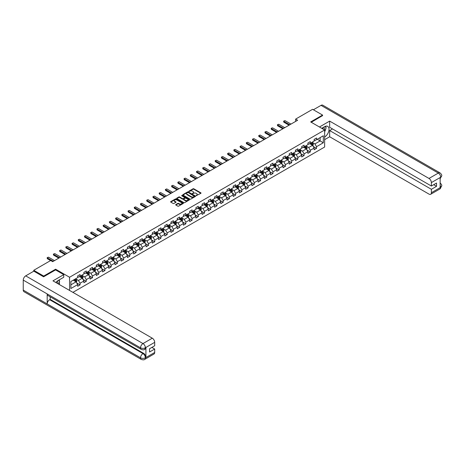 <?xml version="1.0" encoding="UTF-8"?>
<svg xmlns="http://www.w3.org/2000/svg" width="465" height="465" viewBox="0 0 465 465"><rect width="100%" height="100%" fill="white"/><g stroke="black" fill="none" stroke-linecap="round" stroke-linejoin="round"><path stroke-width="0.7" d="M196.154 195.707L200.863 193.306A0.552 0.32 0 0 0 200.863 192.853L193.812 188.784A0.552 0.32 0 0 0 193.027 188.784L188.871 191.185L188.871 191.499L189.958 191.191A1.773 1.023 0 0 1 192.464 191.191L193.051 191.528A1.773 1.023 0 0 1 193.568 192.254A1.773 1.023 0 0 1 193.051 192.975L192.51 193.603L193.597 193.295A1.773 1.023 0 0 1 196.102 193.295L196.689 193.632A1.773 1.023 0 0 1 197.212 194.353A1.773 1.023 0 0 1 196.689 195.079L196.154 195.387M175.84 204.565A0.552 0.32 0 0 0 175.84 205.013L177.816 206.158A0.552 0.32 0 0 0 178.601 206.158L183.222 203.49A0.552 0.32 0 0 0 183.222 203.036L176.171 198.968A0.552 0.32 0 0 0 175.392 198.968L170.771 201.636A0.552 0.32 0 0 0 170.771 202.089L173.16 203.467A0.552 0.32 0 0 0 173.939 203.467L175.921 202.322A0.552 0.32 0 0 0 175.921 201.874L174.735 201.188A1.482 0.854 0 0 1 174.299 200.584A1.482 0.854 0 0 1 175.212 199.793A1.482 0.854 0 0 1 176.828 199.979L181.466 202.659A1.482 0.854 0 0 1 181.902 203.263A1.482 0.854 0 0 1 180.99 204.054A1.482 0.854 0 0 1 179.374 203.868L178.601 203.42A0.552 0.32 0 0 0 177.816 203.42L175.84 204.565L175.84 205.013M55.602 269.927L55.602 269.194L43.716 276.053L33.742 270.299L33.742 271.217M55.602 269.194L69.564 277.256L324.634 129.991L324.634 147.033L72.918 292.363M322.559 115.756L322.559 115.064L310.672 121.929L324.634 129.991M322.559 115.064L312.585 109.31L295.63 119.098L295.63 121.4M33.742 270.299L50.697 260.51L52.69 261.661L297.629 120.249L295.63 119.098M189.993 199.125A0.552 0.32 0 0 0 190.778 199.125L195.399 196.457A0.552 0.32 0 0 0 195.399 196.003L188.348 191.935A0.552 0.32 0 0 0 187.569 191.935L182.948 194.603A0.552 0.32 0 0 0 182.948 195.056L189.993 199.125M181.751 195.788L189.302 199.979L184.692 202.641A0.552 0.32 0 0 1 183.907 202.641L176.857 198.572L176.857 198.119A0.552 0.32 0 0 0 176.857 198.572M176.857 198.119L178.833 196.98A0.552 0.32 0 0 1 179.618 196.98L182.478 198.631A0.552 0.32 0 0 0 183.262 198.631L184.57 197.869A0.552 0.32 0 0 0 184.57 197.416L181.594 195.701L182.146 195.381L189.307 199.52A0.552 0.32 0 0 1 189.307 199.973L189.307 199.52M69.564 290.427L69.564 277.256M76.725 282.976L80.056 284.9L80.056 283.22L83.886 281.005L83.886 282.691L86.281 281.308L86.281 279.628L90.111 277.413L90.111 279.099L92.5 277.715L92.5 276.036L96.331 273.821L96.331 275.501L98.725 274.123L98.725 272.438L102.556 270.229L102.556 271.909L104.951 270.531L104.951 268.846L108.781 266.637L108.781 268.317L111.17 266.933L111.17 265.253L115 263.045L115 264.725L117.395 263.341L117.395 261.661L121.226 259.453L121.226 261.132L123.62 259.749L123.62 258.069L127.445 255.855L127.445 257.54L129.84 256.157L129.84 254.477L133.67 252.263L133.67 253.948L136.065 252.565L136.065 250.885L139.895 248.67L139.895 250.35L142.29 248.973L142.29 247.287L146.115 245.078L146.115 246.758L148.509 245.381L148.509 243.695L152.34 241.486L152.34 243.166L154.735 241.783L154.735 240.103L158.565 237.894L158.565 239.574L160.954 238.19L160.954 236.511L164.784 234.302L164.784 235.982L167.179 234.598L167.179 232.919L171.01 230.71L171.01 232.39L173.404 231.006L173.404 229.326L177.235 227.112L177.235 228.797L179.624 227.414L179.624 225.734L183.454 223.52L183.454 225.205L185.849 223.822L185.849 222.142L189.679 219.928L189.679 221.607L192.074 220.23L192.074 218.544L195.905 216.335L195.905 218.015L198.293 216.638L198.293 214.952L202.124 212.743L202.124 214.423L204.519 213.04L204.519 211.36L208.349 209.151L208.349 210.831L210.744 209.448L210.744 207.768L214.574 205.559L214.574 207.239L216.963 205.856L216.963 204.176L220.794 201.967L220.794 203.647L223.188 202.263L223.188 200.584L227.019 198.369L227.019 200.055L229.414 198.671L229.414 196.991L233.238 194.777L233.238 196.457L235.633 195.079L235.633 193.394L239.463 191.185L239.463 192.865L241.858 191.487L241.858 189.801L245.689 187.593L245.689 189.272L248.083 187.889L248.083 186.209L251.908 184.001L251.908 185.68L254.303 184.297L254.303 182.617L258.133 180.408L258.133 182.088L260.528 180.705L260.528 179.025L264.358 176.816L264.358 178.496L266.747 177.113L266.747 175.433L270.578 173.218L270.578 174.904L272.972 173.521L272.972 171.841L276.803 169.626L276.803 171.312L279.198 169.928L279.198 168.249L283.028 166.034L283.028 167.714L285.417 166.336L285.417 164.651L289.247 162.442L289.247 164.122L291.642 162.744L291.642 161.059L295.473 158.85L295.473 160.53L297.867 159.146L297.867 157.466L301.698 155.258L301.698 156.938L304.087 155.554L304.087 153.874L307.917 151.666L307.917 153.345L310.312 151.962L310.312 150.282L314.142 148.073L314.142 149.753L316.537 148.37L316.537 146.69L323.315 142.772L323.315 135.774L320.123 137.617L320.123 140.93L323.315 142.772M80.056 284.9L77.661 286.283L77.661 284.603L70.883 288.515L70.883 281.517L77.661 277.599L77.661 275.919L80.056 274.536L80.056 276.216L83.886 274.007L83.886 272.327L86.281 270.944L86.281 272.624L90.111 270.415L90.111 268.729L92.5 267.352L92.5 269.032L96.331 266.823L96.331 265.137L98.725 263.76L98.725 265.439L102.556 263.225L102.556 261.545L104.951 260.162L104.951 261.847L108.781 259.633L108.781 257.953L111.17 256.57L111.17 258.255L115 256.041L115 254.361L117.395 252.977L117.395 254.657L121.226 252.449L121.226 250.769L123.62 249.385L123.62 251.065L127.445 248.856L127.445 247.177L129.84 245.793L129.84 247.473L133.67 245.264L133.67 243.584L136.065 242.201L136.065 243.881L139.895 241.672L139.895 239.987L142.29 238.609L142.29 240.289L146.115 238.08L146.115 236.394L148.509 235.017L148.509 236.697L152.34 234.482L152.34 232.802L154.735 231.419L154.735 233.105L158.565 230.89L158.565 229.21L160.954 227.827L160.954 229.507L164.784 227.298L164.784 225.618L167.179 224.235L167.179 225.914L171.01 223.706L171.01 222.026L173.404 220.643L173.404 222.322L177.235 220.114L177.235 218.434L179.624 217.05L179.624 218.73L183.454 216.521L183.454 214.836L185.849 213.458L185.849 215.138L189.679 212.929L189.679 211.244L192.074 209.866L192.074 211.546L195.905 209.331L195.905 207.652L198.293 206.268L198.293 207.954L202.124 205.739L202.124 204.059L204.519 202.676L204.519 204.362L208.349 202.147L208.349 200.467L210.744 199.084L210.744 200.764L214.574 198.555L214.574 196.875L216.963 195.492L216.963 197.172L220.794 194.963L220.794 193.283L223.188 191.9L223.188 193.58L227.019 191.371L227.019 189.691L229.414 188.308L229.414 189.987L233.238 187.779L233.238 186.093L235.633 184.715L235.633 186.395L239.463 184.187L239.463 182.501L241.858 181.123L241.858 182.803L245.689 180.589L245.689 178.909L248.083 177.525L248.083 179.211L251.908 176.996L251.908 175.317L254.303 173.933L254.303 175.619L258.133 173.404L258.133 171.725L260.528 170.341L260.528 172.021L264.358 169.812L264.358 168.132L266.747 166.749L266.747 168.429L270.578 166.22L270.578 164.54L272.972 163.157L272.972 164.837L276.803 162.628L276.803 160.942L279.198 159.565L279.198 161.245L283.028 159.036L283.028 157.35L285.417 155.973L285.417 157.652L289.247 155.438L289.247 153.758L291.642 152.375L291.642 154.06L295.473 151.846L295.473 150.166L297.867 148.783L297.867 150.468L301.698 148.254L301.698 146.574L304.087 145.19L304.087 146.87L307.917 144.662L307.917 142.982L310.312 141.598L310.312 143.278L314.142 141.069L314.142 139.39L316.537 138.006L316.537 139.686L323.315 135.774M79.416 276.588L82.288 278.244L78.463 280.453L75.586 278.797M77.661 276.675L78.463 277.14L80.056 276.216M78.463 280.453L80.056 283.22M82.288 278.244L83.886 281.005M85.641 272.99L88.513 274.652L84.682 276.861L81.811 275.204M83.886 273.083L84.682 273.548L86.281 272.624M84.682 276.861L86.281 279.628M88.513 274.652L90.111 277.413M91.867 269.398L94.738 271.06L90.908 273.269L88.036 271.612M90.111 269.491L90.908 269.95L92.5 269.032M90.908 273.269L92.5 276.036M94.738 271.06L96.331 273.821M98.086 265.806L100.957 267.468L97.133 269.677L94.256 268.02M96.331 265.899L97.133 266.358L98.725 265.439M97.133 269.677L98.725 272.438M100.957 267.468L102.556 270.229M104.311 262.214L107.183 263.87L103.352 266.085L100.481 264.422M102.556 262.307L103.352 262.766L104.951 261.847M103.352 266.085L104.951 268.846M107.183 263.87L108.781 266.637M110.536 258.621L113.408 260.278L109.577 262.493L106.706 260.83M108.781 258.714L109.577 259.174L111.17 258.255M109.577 262.493L111.17 265.253M113.408 260.278L115 263.045M116.756 255.029L119.627 256.686L115.797 258.9L112.925 257.238M115 255.122L115.797 255.581L117.395 254.657M115.797 258.9L117.395 261.661M119.627 256.686L121.226 259.453M122.981 251.437L125.852 253.094L122.022 255.302L119.15 253.646M121.226 251.53L122.022 251.989L123.62 251.065M122.022 255.302L123.62 258.069M125.852 253.094L127.445 255.855M129.2 247.845L132.077 249.502L128.247 251.71L125.376 250.054M127.445 247.932L128.247 248.397L129.84 247.473M128.247 251.71L129.84 254.477M132.077 249.502L133.67 252.263M135.425 244.247L138.297 245.909L134.466 248.118L131.595 246.462M133.67 244.34L134.466 244.805L136.065 243.881M134.466 248.118L136.065 250.885M138.297 245.909L139.895 248.67M141.651 240.655L144.522 242.317L140.692 244.526L137.82 242.87M139.895 240.748L140.692 241.207L142.29 240.289M140.692 244.526L142.29 247.287M144.522 242.317L146.115 245.078M147.87 237.063L150.747 238.719L146.917 240.934L144.045 239.277M146.115 237.156L146.917 237.615L148.509 236.697M146.917 240.934L148.509 243.695M150.747 238.719L152.34 241.486M154.095 233.471L156.967 235.127L153.136 237.342L150.265 235.679M152.34 233.564L153.136 234.023L154.735 233.105M153.136 237.342L154.735 240.103M156.967 235.127L158.565 237.894M160.32 229.879L163.192 231.535L159.361 233.75L156.49 232.087M158.565 229.972L159.361 230.431L160.954 229.507M159.361 233.75L160.954 236.511M163.192 231.535L164.784 234.302M166.54 226.286L169.411 227.943L165.587 230.152L162.709 228.495M164.784 226.379L165.587 226.839L167.179 225.914M165.587 230.152L167.179 232.919M169.411 227.943L171.01 230.71M172.765 222.694L175.636 224.351L171.806 226.56L168.935 224.903M171.01 222.781L171.806 223.246L173.404 222.322M171.806 226.56L173.404 229.326M175.636 224.351L177.235 227.112M178.99 219.102L181.862 220.759L178.031 222.968L175.16 221.311M177.235 219.189L178.031 219.654L179.624 218.73M178.031 222.968L179.624 225.734M181.862 220.759L183.454 223.52M185.21 215.504L188.081 217.167L184.256 219.375L181.379 217.719M183.454 215.597L184.256 216.056L185.849 215.138M184.256 219.375L185.849 222.142M188.081 217.167L189.679 219.928M191.435 211.912L194.306 213.575L190.476 215.783L187.604 214.127M189.679 212.005L190.476 212.464L192.074 211.546M190.476 215.783L192.074 218.544M194.306 213.575L195.905 216.335M197.66 208.32L200.531 209.977L196.701 212.191L193.829 210.529M195.905 208.413L196.701 208.872L198.293 207.954M196.701 212.191L198.293 214.952M200.531 209.977L202.124 212.743M203.879 204.728L206.751 206.384L202.926 208.599L200.049 206.937M202.124 204.821L202.926 205.28L204.519 204.362M202.926 208.599L204.519 211.36M206.751 206.384L208.349 209.151M210.104 201.136L212.976 202.792L209.145 205.007L206.274 203.345M208.349 201.229L209.145 201.688L210.744 200.764M209.145 205.007L210.744 207.768M212.976 202.792L214.574 205.559M216.324 197.544L219.201 199.2L215.371 201.409L212.499 199.752M214.574 197.637L215.371 198.096L216.963 197.172M215.371 201.409L216.963 204.176M219.201 199.2L220.794 201.967M222.549 193.952L225.42 195.608L221.59 197.817L218.719 196.16M220.794 194.039L221.59 194.504L223.188 193.58M221.59 197.817L223.188 200.584M225.42 195.608L227.019 198.369M228.774 190.354L231.646 192.016L227.815 194.225L224.944 192.568M227.019 190.447L227.815 190.912L229.414 189.987M227.815 194.225L229.414 196.991M231.646 192.016L233.238 194.777M234.994 186.761L237.871 188.424L234.04 190.633L231.169 188.976M233.238 186.854L234.04 187.314L235.633 186.395M234.04 190.633L235.633 193.394M237.871 188.424L239.463 191.185M241.219 183.169L244.09 184.826L240.26 187.04L237.388 185.384M239.463 183.262L240.26 183.721L241.858 182.803M240.26 187.04L241.858 189.801M244.09 184.826L245.689 187.593M247.444 179.577L250.315 181.234L246.485 183.448L243.614 181.786M245.689 179.67L246.485 180.129L248.083 179.211M246.485 183.448L248.083 186.209M250.315 181.234L251.908 184.001M253.663 175.985L256.541 177.642L252.71 179.856L249.839 178.194M251.908 176.078L252.71 176.537L254.303 175.619M252.71 179.856L254.303 182.617M256.541 177.642L258.133 180.408M259.889 172.393L262.76 174.05L258.929 176.258L256.058 174.602M258.133 172.486L258.929 172.945L260.528 172.021M258.929 176.258L260.528 179.025M262.76 174.05L264.358 176.816M266.114 168.801L268.985 170.457L265.155 172.666L262.283 171.01M264.358 168.894L265.155 169.353L266.747 168.429M265.155 172.666L266.747 175.433M268.985 170.457L270.578 173.218M272.333 165.209L275.204 166.865L271.38 169.074L268.503 167.417M270.578 165.296L271.38 165.761L272.972 164.837M271.38 169.074L272.972 171.841M275.204 166.865L276.803 169.626M278.558 161.611L281.43 163.273L277.599 165.482L274.728 163.825M276.803 161.704L277.599 162.163L279.198 161.245M277.599 165.482L279.198 168.249M281.43 163.273L283.028 166.034M284.783 158.019L287.655 159.681L283.824 161.89L280.953 160.233M283.028 158.112L283.824 158.571L285.417 157.652M283.824 161.89L285.417 164.651M287.655 159.681L289.247 162.442M291.003 154.427L293.874 156.083L290.05 158.298L287.172 156.641M289.247 154.519L290.05 154.979L291.642 154.06M290.05 158.298L291.642 161.059M293.874 156.083L295.473 158.85M297.228 150.834L300.099 152.491L296.269 154.706L293.398 153.043M295.473 150.927L296.269 151.387L297.867 150.468M296.269 154.706L297.867 157.466M300.099 152.491L301.698 155.258M303.453 147.242L306.325 148.899L302.494 151.113L299.623 149.451M301.698 147.335L302.494 147.794L304.087 146.87M302.494 151.113L304.087 153.874M306.325 148.899L307.917 151.666M309.673 143.65L312.544 145.307L308.714 147.515L305.842 145.859M307.917 143.743L308.714 144.202L310.312 143.278M308.714 147.515L310.312 150.282M312.544 145.307L314.142 148.073M317.252 139.273L320.123 140.93L314.939 143.923L312.067 142.267M314.142 140.145L314.939 140.61L316.537 139.686M314.939 143.923L316.537 146.69M43.716 276.053L43.716 276.745M70.883 284.83L76.068 281.837L73.197 280.18M76.068 281.837L77.661 284.603M313.207 146.446L316.537 148.37M306.981 150.038L310.312 151.962M300.756 153.63L304.087 155.554M294.537 157.228L297.867 159.146M288.312 160.82L291.642 162.744M282.086 164.412L285.417 166.336M275.867 168.005L279.198 169.928M269.642 171.597L272.972 173.521M263.417 175.189L266.747 177.113M257.197 178.781L260.528 180.705M250.972 182.373L254.303 184.297M244.747 185.971L248.083 187.889M238.528 189.563L241.858 191.487M232.302 193.155L235.633 195.079M226.083 196.747L229.414 198.671M219.858 200.339L223.188 202.263M213.633 203.932L216.963 205.856M207.413 207.524L210.744 209.448M201.188 211.122L204.519 213.04M194.963 214.714L198.293 216.638M188.744 218.306L192.074 220.23M182.518 221.898L185.849 223.822M176.293 225.49L179.624 227.414M170.074 229.082L173.404 231.006M163.849 232.674L167.179 234.598M157.623 236.267L160.954 238.19M151.404 239.864L154.735 241.783M145.179 243.457L148.509 245.381M138.954 247.049L142.29 248.973M132.734 250.641L136.065 252.565M126.509 254.233L129.84 256.157M120.29 257.825L123.62 259.749M114.065 261.417L117.395 263.341M107.839 265.015L111.17 266.933M101.62 268.607L104.951 270.531M95.395 272.199L98.725 274.123M89.17 275.792L92.5 277.715M82.95 279.384L86.281 281.308M196.306 195.759L196.689 195.538A1.773 1.023 0 0 0 197.212 194.818L197.212 194.353M193.568 192.254L193.568 192.713A1.773 1.023 0 0 1 193.051 193.434L192.667 193.661M200.863 192.853L200.863 193.306L193.812 189.243A0.552 0.32 0 0 0 193.027 189.243L189.023 191.557M195.399 196.003L195.399 196.457L188.348 192.4A0.552 0.32 0 0 0 187.569 192.4L182.954 195.062L182.948 194.603M194.422 196.393L188.232 192.504L187.116 192.83A1.773 1.023 0 0 0 186.599 193.55A1.773 1.023 0 0 0 187.116 194.277L191.347 196.718A1.773 1.023 0 0 0 193.853 196.718L194.422 196.393L194.422 196.852L194.422 196.532M186.599 193.55L186.599 194.015A1.773 1.023 0 0 0 187.116 194.736L187.116 194.277M194.422 196.852L193.853 197.177A1.773 1.023 0 0 1 191.347 197.177L187.116 194.736M176.863 198.578L178.833 197.439L178.833 196.98M184.733 197.642L184.733 198.107A0.552 0.32 0 0 1 184.57 198.334L183.262 199.09A0.552 0.32 0 0 1 182.478 199.09L179.618 197.439A0.552 0.32 0 0 0 178.833 197.439M185.442 200.339A1.482 0.854 0 0 0 187.058 200.525A1.482 0.854 0 0 0 187.97 199.735A1.482 0.854 0 0 0 187.54 199.13L185.901 198.189A0.552 0.32 0 0 0 185.122 198.189L183.809 198.944A0.552 0.32 0 0 0 183.809 199.398L185.442 200.339L185.442 200.799A1.482 0.854 0 0 0 187.058 200.985A1.482 0.854 0 0 0 187.97 200.194L187.97 199.735M183.646 199.171L183.646 199.63A0.552 0.32 0 0 0 183.809 199.857L183.809 199.398M185.442 200.799L183.809 199.857M181.902 203.263L181.902 203.722A1.482 0.854 0 0 1 180.99 204.513A1.482 0.854 0 0 1 179.374 204.327L178.601 203.879A0.552 0.32 0 0 0 177.816 203.879L175.846 205.019M174.299 200.584L174.299 201.043A1.482 0.854 0 0 0 174.735 201.647L174.735 201.188M175.921 201.874L175.921 202.322L174.735 201.647M183.222 203.036L183.222 203.49L176.171 199.427A0.552 0.32 0 0 0 175.392 199.427L170.777 202.089L170.771 201.636M312.864 145.853L313.334 144.656A1.494 0.86 -120 0 0 312.858 143.383L312.032 142.284M310.603 144.185L310.039 143.435M310.8 142.999L311.62 144.098A1.494 0.86 60 0 1 312.05 144.999L312.526 144.72A1.494 0.86 -120 0 0 312.102 143.825L311.277 142.72M310.905 142.941L311.817 144.156A0.761 0.442 60 0 1 311.957 144.388L312.526 144.72M289.771 124.789L283.819 121.348L283.819 122.179L283.598 121.226L284.196 120.877L285.01 120.656L290.962 124.097M289.05 125.201L283.819 122.179M285.01 120.656L283.598 121.226M324.268 129.782A3.668 2.116 120 0 0 323.727 127.172M323.099 129.107A2.511 1.447 120 0 0 322.582 127.846A2.511 1.447 120 0 0 322.576 127.84M325.128 126.41L326.11 127.805L324.634 131.607M57.794 283.633A3.668 2.116 120 0 0 57.305 281.069M56.625 282.958A2.511 1.447 120 0 0 56.364 281.924M58.631 280.226L59.63 281.651L58.666 284.138M324.634 137.012A6.347 3.662 120 0 0 328.714 131.415A6.347 3.662 120 0 0 327.726 126.381A6.347 3.662 120 0 0 324.553 126.695L321.739 128.323M324.634 139.663L329.662 136.762L329.662 130.566L431.386 189.296L431.386 192.731L440.756 187.267L440.157 187.546L440.157 177.642L440.698 177.217L431.386 182.594A3.383 1.953 -120 0 0 428.992 178.45L438.303 173.073L321.024 105.357L313.381 109.769M332.492 128.933L329.662 130.566M433.7 184.692L436.53 186.326L436.53 183.053L431.386 186.029L329.662 127.294L329.662 121.103L428.992 178.45M319.449 126.997L329.662 121.103M329.662 136.762L428.992 194.108A3.383 1.953 -120 0 0 430.683 194.277A3.383 1.953 -120 0 0 431.386 192.731M321.024 105.357A3.47 2.005 -60 0 1 322.757 105.189L440.041 172.899A3.47 2.005 -60 0 0 438.303 173.073A3.383 1.953 60 0 1 440.698 177.217M431.386 186.029L431.386 182.594M436.53 186.326L431.386 189.296M322.559 115.616L311.271 122.278M324.634 131.793A6.347 3.662 120 0 0 325.785 128.631M325.889 127.491A6.347 3.662 120 0 0 325.733 126.201M440.157 185.18L440.698 187.238M440.041 182.919C441.401 184.14 441.971 185.122 441.75 185.855L440.762 187.267M440.041 172.899C441.401 174.113 441.971 175.102 441.75 175.857L440.756 177.252M141.25 349.389A3.47 2.005 -60 0 1 140.535 347.82C142.127 348.587 143.726 348.581 145.318 347.803L144.679 349.384C144.109 349.959 142.97 349.959 141.25 349.389L47.907 295.496A3.47 2.005 -60 0 1 47.186 293.927L23.25 280.11A3.47 2.005 -60 0 1 25.703 275.861L33.823 271.171L43.594 276.815L55.562 269.909L63.74 274.629L63.74 277.274L58.079 280.546A6.347 3.662 120 0 0 55.852 282.511M63.74 274.629L52.969 280.848L152.299 338.195A3.383 1.953 60 0 1 154.694 342.339L154.694 345.774L149.55 348.744L149.55 352.011L154.694 349.041L154.694 352.476A3.383 1.953 60 0 1 153.991 354.022L144.679 359.404A3.383 1.953 -120 0 0 145.376 357.852L154.694 352.476M59.253 284.475L60.59 285.243M59.392 284.394L59.392 282.267M59.392 281.313L59.392 279.785M144.679 359.404C144.138 359.974 142.993 359.974 141.25 359.404L23.971 291.695A3.47 2.005 -60 0 1 23.25 290.108L47.186 303.924A3.47 2.005 -60 0 1 49.639 299.698L142.988 353.592L143.522 353.278A3.383 1.953 60 0 1 145.917 357.428L145.917 347.524A3.383 1.953 60 0 1 145.214 349.07L144.679 349.384M23.25 280.11L23.25 290.108M25.703 275.861L142.988 343.571A3.47 2.005 -60 0 0 140.535 347.82L47.186 293.927L47.186 303.924L140.535 357.818C142.127 358.585 143.72 358.585 145.318 357.818L145.376 357.852M154.694 349.041L151.863 347.407M50.179 296.804L50.179 299.384L143.522 353.278M50.179 299.384L49.639 299.698M306.638 149.445L307.115 148.248A1.494 0.86 -120 0 0 306.633 146.975L305.813 145.876M304.377 147.777L303.819 147.027M304.575 146.591L305.4 147.69A1.494 0.86 60 0 1 305.825 148.591L306.307 148.312A1.494 0.86 -120 0 0 305.877 147.417L305.052 146.318M304.68 146.533L305.592 147.754A0.761 0.442 60 0 1 305.732 147.98L306.307 148.312M300.413 153.037L300.89 151.846A1.494 0.86 -120 0 0 300.413 150.573L299.588 149.468M298.152 151.369L297.594 150.625M298.35 150.183L299.175 151.282A1.494 0.86 60 0 1 299.605 152.183L300.082 151.91A1.494 0.86 -120 0 0 299.652 151.009L298.832 149.91M298.454 150.125L299.373 151.346A0.761 0.442 60 0 1 299.507 151.573L300.082 151.91M283.545 128.381L277.593 124.94L277.593 125.771L277.373 124.818L277.971 124.469L278.791 124.254L284.743 127.689M282.825 128.793L277.593 125.771M278.791 124.254L277.373 124.818M277.32 131.973L271.368 128.538L271.368 129.363L271.147 128.41L271.746 128.061L272.566 127.846L278.518 131.281M276.605 132.386L271.368 129.363M272.566 127.846L271.147 128.41M294.194 156.629L294.665 155.438A1.494 0.86 -120 0 0 294.188 154.165L293.369 153.066M291.933 154.961L291.369 154.217M292.13 153.776L292.95 154.874A1.494 0.86 60 0 1 293.38 155.775L293.857 155.502A1.494 0.86 -120 0 0 293.432 154.601L292.607 153.502M292.235 153.717L293.148 154.938A0.761 0.442 60 0 1 293.287 155.171L293.857 155.502M287.969 160.222L288.445 159.03A1.494 0.86 -120 0 0 287.969 157.757L287.143 156.659M285.708 158.553L285.15 157.809M285.905 157.373L286.731 158.472A1.494 0.86 60 0 1 287.155 159.367L287.637 159.094A1.494 0.86 -120 0 0 287.207 158.193L286.382 157.094M286.01 157.31L286.922 158.53A0.761 0.442 60 0 1 287.062 158.763L287.637 159.094M281.744 163.82L282.22 162.622A1.494 0.86 -120 0 0 281.744 161.349L280.918 160.251M279.482 162.145L278.924 161.402M279.68 160.966L280.505 162.064A1.494 0.86 60 0 1 280.936 162.959L281.412 162.686A1.494 0.86 -120 0 0 280.988 161.785L280.163 160.687M279.785 160.902L280.703 162.122A0.761 0.442 60 0 1 280.837 162.355L281.412 162.686M271.101 135.565L265.149 132.13L265.149 132.955L264.928 132.002L266.34 131.438L272.292 134.873M270.38 135.978L265.149 132.955M266.34 131.438L264.928 132.002M264.876 139.157L258.924 135.722L258.924 136.553L258.703 135.594L260.121 135.03L266.073 138.465M264.155 139.57L258.924 136.553M260.121 135.03L258.703 135.594M258.65 142.749L252.698 139.314L252.698 140.145L252.483 139.186L253.896 138.622L259.848 142.058M257.935 143.168L252.698 140.145M253.896 138.622L252.483 139.186M275.524 167.412L275.995 166.214A1.494 0.86 -120 0 0 275.518 164.941L274.699 163.843M273.263 165.743L272.699 164.994M273.461 164.558L274.286 165.656A1.494 0.86 60 0 1 274.71 166.557L275.187 166.278A1.494 0.86 -120 0 0 274.763 165.377L273.937 164.279M273.565 164.494L274.478 165.714A0.761 0.442 60 0 1 274.617 165.947L275.187 166.278M252.431 146.341L246.479 142.906L246.479 143.737L246.258 142.778L247.676 142.214L253.628 145.65M251.71 146.76L246.479 143.737M247.676 142.214L246.258 142.778M269.299 171.004L269.776 169.806A1.494 0.86 -120 0 0 269.299 168.533L268.474 167.435M267.038 169.336L266.48 168.586M267.236 168.15L268.061 169.248A1.494 0.86 60 0 1 268.485 170.149L268.968 169.87A1.494 0.86 -120 0 0 268.538 168.969L267.718 167.871M267.34 168.092L268.253 169.306A0.761 0.442 60 0 1 268.392 169.539L268.968 169.87M246.206 149.933L240.254 146.498L240.254 147.329L240.033 146.37L241.451 145.807L247.403 149.248M245.485 150.352L240.254 147.329M241.451 145.807L240.033 146.37M263.074 174.596L263.55 173.399A1.494 0.86 -120 0 0 263.074 172.126L262.248 171.027M260.813 172.928L260.255 172.178M261.016 171.742L261.836 172.841A1.494 0.86 60 0 1 262.266 173.741L262.742 173.462A1.494 0.86 -120 0 0 262.318 172.567L261.493 171.469M261.115 171.684L262.033 172.899A0.761 0.442 60 0 1 262.167 173.131L262.742 173.462M239.981 153.531L234.029 150.09L234.029 150.922L233.814 149.968L234.412 149.62L235.226 149.405L241.178 152.84M239.266 153.944L234.029 150.922M235.226 149.405L233.814 149.968M256.854 178.188L257.325 176.991A1.494 0.86 -120 0 0 256.849 175.718L256.029 174.619M254.593 176.52L254.035 175.77M254.791 175.334L255.616 176.433A1.494 0.86 60 0 1 256.041 177.334L256.523 177.055A1.494 0.86 -120 0 0 256.093 176.159L255.268 175.061M254.896 175.276L255.808 176.497A0.761 0.442 60 0 1 255.948 176.723L256.523 177.055M233.761 157.124L227.809 153.688L227.809 154.514L227.588 153.56L228.187 153.212L229.007 152.997L234.959 156.432M233.041 157.536L227.809 154.514M229.007 152.997L227.588 153.56M250.629 181.78L251.106 180.589A1.494 0.86 -120 0 0 250.629 179.316L249.804 178.211M248.368 180.112L247.81 179.368M248.566 178.926L249.391 180.025A1.494 0.86 60 0 1 249.821 180.926L250.298 180.653A1.494 0.86 -120 0 0 249.868 179.752L249.048 178.653M248.67 178.868L249.583 180.089A0.761 0.442 60 0 1 249.722 180.321L250.298 180.653M227.536 160.716L221.584 157.28L221.584 158.106L221.363 157.153L221.962 156.804L222.781 156.589L228.734 160.024M226.821 161.128L221.584 158.106M222.781 156.589L221.363 157.153M244.404 185.372L244.881 184.181A1.494 0.86 -120 0 0 244.404 182.908L243.579 181.809M242.143 183.704L241.585 182.96M242.346 182.518L243.166 183.623A1.494 0.86 60 0 1 243.596 184.518L244.073 184.245A1.494 0.86 -120 0 0 243.648 183.344L242.823 182.245M242.451 182.46L243.364 183.681A0.761 0.442 60 0 1 243.497 183.913L244.073 184.245M221.311 164.308L215.359 160.873L215.359 161.698L215.144 160.745L216.556 160.181L222.508 163.616M220.596 164.72L215.359 161.698M216.556 160.181L215.144 160.745M238.185 188.97L238.655 187.773A1.494 0.86 -120 0 0 238.179 186.5L237.359 185.401M235.924 187.296L235.366 186.552M236.121 186.116L236.947 187.215A1.494 0.86 60 0 1 237.371 188.11L237.853 187.837A1.494 0.86 -120 0 0 237.423 186.936L236.598 185.837M236.226 186.052L237.138 187.273A0.761 0.442 60 0 1 237.278 187.505L237.853 187.837M215.092 167.9L209.14 164.465L209.14 165.296L208.919 164.337L210.337 163.773L216.289 167.208M214.371 168.313L209.14 165.296M210.337 163.773L208.919 164.337M231.959 192.562L232.436 191.365A1.494 0.86 -120 0 0 231.959 190.092L231.134 188.993M229.698 190.888L229.14 190.144M229.896 189.708L230.721 190.807A1.494 0.86 60 0 1 231.152 191.708L231.628 191.429A1.494 0.86 -120 0 0 231.198 190.528L230.378 189.429M230.001 189.644L230.913 190.865A0.761 0.442 60 0 1 231.053 191.098L231.628 191.429M208.866 171.492L202.914 168.057L202.914 168.888L202.694 167.929L204.112 167.365L210.064 170.8M208.151 171.911L202.914 168.888M204.112 167.365L202.694 167.929M225.74 196.154L226.211 194.957A1.494 0.86 -120 0 0 225.734 193.684L224.909 192.586M223.473 194.486L222.915 193.736M223.677 193.301L224.496 194.399A1.494 0.86 60 0 1 224.926 195.3L225.403 195.021A1.494 0.86 -120 0 0 224.979 194.12L224.153 193.022M223.781 193.242L224.694 194.457A0.761 0.442 60 0 1 224.833 194.69L225.403 195.021M202.641 175.084L196.689 171.649L196.689 172.48L196.474 171.521L197.887 170.957L203.839 174.392M201.926 175.503L196.689 172.48M197.887 170.957L196.474 171.521M219.515 199.747L219.992 198.549A1.494 0.86 -120 0 0 219.509 197.276L218.69 196.178M217.254 198.078L216.696 197.329M217.451 196.893L218.277 197.991A1.494 0.86 60 0 1 218.701 198.892L219.184 198.613A1.494 0.86 -120 0 0 218.753 197.718L217.928 196.614M217.556 196.835L218.469 198.049A0.761 0.442 60 0 1 218.608 198.282L219.184 198.613M196.422 178.682L190.47 175.241L190.47 176.072L190.249 175.119L190.848 174.77L191.667 174.549L197.619 177.99M195.701 179.095L190.47 176.072M191.667 174.549L190.249 175.119M213.29 203.339L213.766 202.141A1.494 0.86 -120 0 0 213.29 200.868L212.464 199.77M211.029 201.671L210.471 200.921M211.226 200.485L212.052 201.583A1.494 0.86 60 0 1 212.482 202.484L212.958 202.205A1.494 0.86 -120 0 0 212.528 201.31L211.709 200.212M211.331 200.427L212.243 201.647A0.761 0.442 60 0 1 212.383 201.874L212.958 202.205M190.197 182.274L184.245 178.833L184.245 179.664L184.024 178.711L184.622 178.362L185.442 178.147L191.394 181.583M189.482 182.687L184.245 179.664M185.442 178.147L184.024 178.711M207.07 206.931L207.541 205.739A1.494 0.86 -120 0 0 207.065 204.466L206.239 203.362M204.809 205.263L204.245 204.519M205.007 204.077L205.826 205.175A1.494 0.86 60 0 1 206.257 206.076L206.733 205.797A1.494 0.86 -120 0 0 206.309 204.902L205.483 203.804M205.112 204.019L206.024 205.239A0.761 0.442 60 0 1 206.164 205.466L206.733 205.797M183.977 185.866L178.025 182.431L178.025 183.256L177.804 182.303L178.403 181.955L179.217 181.739L185.169 185.175M183.256 186.279L178.025 183.256M179.217 181.739L177.804 182.303M200.845 210.523L201.322 209.331A1.494 0.86 -120 0 0 200.839 208.058L200.02 206.96M198.584 208.855L198.026 208.111M198.782 207.669L199.607 208.768A1.494 0.86 60 0 1 200.031 209.669L200.514 209.395A1.494 0.86 -120 0 0 200.084 208.494L199.258 207.396M198.886 207.611L199.799 208.832A0.761 0.442 60 0 1 199.938 209.064L200.514 209.395M177.752 189.458L171.8 186.023L171.8 186.849L171.579 185.895L172.178 185.547L172.997 185.332L178.949 188.767M177.031 189.871L171.8 186.849M172.997 185.332L171.579 185.895M194.62 214.115L195.097 212.924A1.494 0.86 -120 0 0 194.62 211.651L193.795 210.552M192.359 212.447L191.801 211.703M192.556 211.267L193.382 212.366A1.494 0.86 60 0 1 193.812 213.261L194.289 212.987A1.494 0.86 -120 0 0 193.858 212.087L193.039 210.988M192.661 211.203L193.58 212.424A0.761 0.442 60 0 1 193.713 212.656L194.289 212.987M171.527 193.051L165.575 189.615L165.575 190.441L165.354 189.488L166.772 188.924L172.724 192.359M170.812 193.463L165.575 190.441M166.772 188.924L165.354 189.488M188.401 217.713L188.871 216.516A1.494 0.86 -120 0 0 188.395 215.243L187.575 214.144M186.14 216.039L185.576 215.295M186.337 214.859L187.157 215.958A1.494 0.86 60 0 1 187.587 216.853L188.063 216.58A1.494 0.86 -120 0 0 187.639 215.679L186.814 214.58M186.442 214.795L187.354 216.016A0.761 0.442 60 0 1 187.494 216.248L188.063 216.58M165.308 196.643L159.356 193.208L159.356 194.039L159.135 193.08L160.547 192.516L166.499 195.951M164.587 197.055L159.356 194.039M160.547 192.516L159.135 193.08M182.175 221.305L182.652 220.108A1.494 0.86 -120 0 0 182.175 218.835L181.35 217.736M179.914 219.637L179.356 218.887M180.112 218.451L180.937 219.55A1.494 0.86 60 0 1 181.362 220.451L181.844 220.172A1.494 0.86 -120 0 0 181.414 219.271L180.594 218.172M180.217 218.387L181.129 219.608A0.761 0.442 60 0 1 181.269 219.84L181.844 220.172M159.082 200.235L153.13 196.8L153.13 197.631L152.909 196.672L154.328 196.108L160.28 199.543M158.362 200.653L153.13 197.631M154.328 196.108L152.909 196.672M175.95 224.897L176.427 223.7A1.494 0.86 -120 0 0 175.95 222.427L175.125 221.328M173.689 223.229L173.131 222.479M173.887 222.043L174.712 223.142A1.494 0.86 60 0 1 175.142 224.043L175.619 223.764A1.494 0.86 -120 0 0 175.195 222.863L174.369 221.764M173.991 221.985L174.91 223.2A0.761 0.442 60 0 1 175.043 223.433L175.619 223.764M152.857 203.827L146.905 200.392L146.905 201.223L146.69 200.264L147.289 199.921L148.103 199.7L154.055 203.141M152.142 204.245L146.905 201.223M148.103 199.7L146.69 200.264M169.731 228.489L170.202 227.292A1.494 0.86 -120 0 0 169.725 226.019L168.905 224.921M167.47 226.821L166.906 226.071M167.667 225.635L168.493 226.734A1.494 0.86 60 0 1 168.917 227.635L169.394 227.356A1.494 0.86 -120 0 0 168.969 226.461L168.144 225.356M167.772 225.577L168.685 226.792A0.761 0.442 60 0 1 168.824 227.025L169.394 227.356M146.638 207.425L140.686 203.984L140.686 204.815L140.465 203.862L141.064 203.513L141.883 203.298L147.835 206.733M145.917 207.838L140.686 204.815M141.883 203.298L140.465 203.862M163.506 232.082L163.982 230.884A1.494 0.86 -120 0 0 163.506 229.611L162.68 228.513M161.245 230.413L160.687 229.664M161.442 229.228L162.268 230.326A1.494 0.86 60 0 1 162.692 231.227L163.174 230.948A1.494 0.86 -120 0 0 162.744 230.053L161.925 228.954M161.547 229.169L162.459 230.39A0.761 0.442 60 0 1 162.599 230.617L163.174 230.948M140.413 211.017L134.461 207.582L134.461 208.407L134.24 207.454L134.838 207.105L135.658 206.89L141.61 210.325M139.692 211.43L134.461 208.407M135.658 206.89L134.24 207.454M157.28 235.674L157.757 234.482A1.494 0.86 -120 0 0 157.28 233.209L156.455 232.105M155.019 234.005L154.461 233.261M155.223 232.82L156.042 233.918A1.494 0.86 60 0 1 156.472 234.819L156.949 234.546A1.494 0.86 -120 0 0 156.525 233.645L155.699 232.547M155.322 232.762L156.24 233.982A0.761 0.442 60 0 1 156.374 234.215L156.949 234.546M134.187 214.609L128.235 211.174L128.235 211.999L128.02 211.046L128.619 210.697L129.433 210.482L135.385 213.917M133.472 215.022L128.235 211.999M129.433 210.482L128.02 211.046M151.061 239.266L151.532 238.074A1.494 0.86 -120 0 0 151.055 236.801L150.236 235.703M148.8 237.598L148.242 236.854M148.998 236.412L149.823 237.516A1.494 0.86 60 0 1 150.247 238.411L150.73 238.138A1.494 0.86 -120 0 0 150.3 237.237L149.474 236.139M149.102 236.354L150.015 237.574A0.761 0.442 60 0 1 150.154 237.807L150.73 238.138M127.968 218.201L122.016 214.766L122.016 215.591L121.795 214.638L123.213 214.074L129.165 217.51M127.247 218.614L122.016 215.591M123.213 214.074L121.795 214.638M144.836 242.864L145.312 241.666A1.494 0.86 -120 0 0 144.836 240.393L144.011 239.295M142.575 241.19L142.017 240.446M142.772 240.01L143.598 241.108A1.494 0.86 60 0 1 144.028 242.003L144.505 241.73A1.494 0.86 -120 0 0 144.074 240.829L143.255 239.731M142.877 239.946L143.79 241.166A0.761 0.442 60 0 1 143.929 241.399L144.505 241.73M121.743 221.793L115.791 218.358L115.791 219.189L115.57 218.23L116.988 217.667L122.94 221.102M121.028 222.206L115.791 219.189M116.988 217.667L115.57 218.23M138.611 246.456L139.087 245.258A1.494 0.86 -120 0 0 138.611 243.986L137.785 242.887M136.35 244.782L135.792 244.038M136.553 243.602L137.373 244.7A1.494 0.86 60 0 1 137.803 245.596L138.279 245.322A1.494 0.86 -120 0 0 137.855 244.421L137.03 243.323M136.658 243.538L137.57 244.759A0.761 0.442 60 0 1 137.704 244.991L138.279 245.322M115.518 225.386L109.566 221.95L109.566 222.781L109.351 221.822L110.763 221.259L116.715 224.694M114.803 225.804L109.566 222.781M110.763 221.259L109.351 221.822M132.391 250.048L132.862 248.851A1.494 0.86 -120 0 0 132.386 247.578L131.566 246.479M130.13 248.38L129.572 247.63M130.328 247.194L131.153 248.293A1.494 0.86 60 0 1 131.578 249.194L132.06 248.915A1.494 0.86 -120 0 0 131.63 248.014L130.805 246.915M130.433 247.13L131.345 248.351A0.761 0.442 60 0 1 131.485 248.583L132.06 248.915M109.298 228.978L103.346 225.542L103.346 226.374L103.125 225.415L104.544 224.851L110.496 228.286M108.578 229.396L103.346 226.374M104.544 224.851L103.125 225.415M126.166 253.64L126.643 252.443A1.494 0.86 -120 0 0 126.166 251.17L125.341 250.071M123.905 251.972L123.347 251.222M124.103 250.786L124.928 251.885A1.494 0.86 60 0 1 125.358 252.786L125.835 252.507A1.494 0.86 -120 0 0 125.405 251.612L124.585 250.507M124.207 250.728L125.12 251.943A0.761 0.442 60 0 1 125.259 252.175L125.835 252.507M103.073 232.57L97.121 229.135L97.121 229.966L96.9 229.013L97.499 228.664L98.318 228.443L104.27 231.884M102.358 232.988L97.121 229.966M98.318 228.443L96.9 229.013M119.947 257.232L120.418 256.035A1.494 0.86 -120 0 0 119.941 254.762L119.116 253.663M117.68 255.564L117.122 254.814M117.883 254.378L118.703 255.477A1.494 0.86 60 0 1 119.133 256.378L119.61 256.099A1.494 0.86 -120 0 0 119.185 255.204L118.36 254.105M117.988 254.32L118.901 255.541A0.761 0.442 60 0 1 119.04 255.767L119.61 256.099M96.848 236.168L90.896 232.727L90.896 233.558L90.681 232.605L91.279 232.256L92.093 232.041L98.045 235.476M96.133 236.58L90.896 233.558M92.093 232.041L90.681 232.605M113.722 260.824L114.187 259.656A1.494 0.86 -120 0 0 113.716 258.354L112.896 257.255M111.46 259.156L110.903 258.412M111.658 257.97L112.484 259.069A1.494 0.86 60 0 1 112.908 259.97L113.39 259.691A1.494 0.86 -120 0 0 112.96 258.796L112.135 257.697M111.763 257.912L112.675 259.133A0.761 0.442 60 0 1 112.815 259.36L113.39 259.691M114.187 259.656L113.257 260.197M90.629 239.76L84.677 236.325L84.677 237.15L84.456 236.197L85.054 235.848L85.874 235.633L91.826 239.068M89.908 240.173L84.677 237.15M85.874 235.633L84.456 236.197M107.496 264.416L107.973 263.225A1.494 0.86 -120 0 0 107.496 261.952L106.671 260.853M105.235 262.748L104.677 262.004M105.433 261.562L106.258 262.661A1.494 0.86 60 0 1 106.688 263.562L107.165 263.289A1.494 0.86 -120 0 0 106.735 262.388L105.915 261.289M105.538 261.504L106.45 262.725A0.761 0.442 60 0 1 106.59 262.957L107.165 263.289M84.403 243.352L78.451 239.917L78.451 240.742L78.23 239.789L78.829 239.44L79.649 239.225L85.601 242.66M83.688 243.765L78.451 240.742M79.649 239.225L78.23 239.789M101.277 268.009L101.748 266.817A1.494 0.86 -120 0 0 101.271 265.544L100.446 264.445M99.016 266.34L98.452 265.596M99.214 265.155L100.033 266.259A1.494 0.86 60 0 1 100.463 267.154L100.94 266.881A1.494 0.86 -120 0 0 100.516 265.98L99.69 264.881M99.318 265.096L100.231 266.317A0.761 0.442 60 0 1 100.37 266.55L100.94 266.881M78.184 246.944L72.232 243.509L72.232 244.334L72.011 243.381L73.424 242.817L79.376 246.252M77.463 247.357L72.232 244.334M73.424 242.817L72.011 243.381M95.052 271.606L95.528 270.409A1.494 0.86 -120 0 0 95.046 269.136L94.226 268.038M92.791 269.933L92.233 269.189M92.988 268.753L93.814 269.851A1.494 0.86 60 0 1 94.238 270.746L94.721 270.473A1.494 0.86 -120 0 0 94.29 269.572L93.465 268.474M93.093 268.689L94.006 269.909A0.761 0.442 60 0 1 94.145 270.142L94.721 270.473M71.959 250.536L66.007 247.101L66.007 247.932L65.786 246.973L67.204 246.409L73.156 249.845M71.238 250.949L66.007 247.932M67.204 246.409L65.786 246.973M88.827 275.199L89.303 274.001A1.494 0.86 -120 0 0 88.827 272.728L88.001 271.63M86.566 273.525L86.008 272.781M86.763 272.345L87.589 273.443A1.494 0.86 60 0 1 88.019 274.344L88.495 274.065A1.494 0.86 -120 0 0 88.065 273.164L87.246 272.066M86.868 272.281L87.786 273.501A0.761 0.442 60 0 1 87.92 273.734L88.495 274.065M65.734 254.128L59.782 250.693L59.782 251.524L59.561 250.565L60.979 250.001L66.931 253.437M65.019 254.547L59.782 251.524M60.979 250.001L59.561 250.565M82.607 278.791L83.078 277.593A1.494 0.86 -120 0 0 82.601 276.32L81.782 275.222M80.346 277.123L79.782 276.373M80.544 275.937L81.363 277.035A1.494 0.86 60 0 1 81.794 277.936L82.27 277.657A1.494 0.86 -120 0 0 81.846 276.756L81.02 275.658M80.648 275.879L81.561 277.094A0.761 0.442 60 0 1 81.701 277.326L82.27 277.657M59.514 257.72L53.562 254.285L53.562 255.116L53.341 254.157L54.754 253.594L60.706 257.035M58.793 258.139L53.562 255.116M54.754 253.594L53.341 254.157M76.382 282.383L76.859 281.185A1.494 0.86 -120 0 0 76.382 279.913L75.557 278.814M74.121 280.715L73.563 279.965M74.319 279.529L75.144 280.628A1.494 0.86 60 0 1 75.568 281.528L76.051 281.249A1.494 0.86 -120 0 0 75.621 280.354L74.801 279.25M74.423 279.471L75.336 280.686A0.761 0.442 60 0 1 75.475 280.918L76.051 281.249M53.289 261.318L47.337 257.877L47.337 258.709L47.116 257.755L47.715 257.407L48.534 257.186L54.486 260.627M50.575 260.58L47.337 258.709M48.534 257.186L47.116 257.755M196.689 195.538L196.689 195.079M192.51 193.603L192.51 193.289M193.051 193.434L193.051 192.975M188.871 191.499L188.871 191.185M193.027 189.243L193.027 188.784M193.812 189.243L193.812 188.784M187.569 192.4L187.569 191.935M188.348 192.4L188.348 191.935M191.347 197.177L191.347 196.718M193.853 197.177L193.853 196.718M179.618 197.439L179.618 196.98M182.478 199.09L182.478 198.631M183.262 199.09L183.262 198.631M184.57 198.334L184.57 197.869M182.146 195.846L182.146 195.381M177.816 203.879L177.816 203.42M178.601 203.879L178.601 203.42M179.374 204.327L179.374 203.868M175.392 199.427L175.392 198.968M176.171 199.427L176.171 198.968M312.399 145.22L313.329 144.685M312.102 143.825L312.858 143.383M311.038 144.435L311.62 144.098M441.75 185.866L440 188.9A3.383 1.953 -120 0 0 440.698 187.349M440.157 178.769L440.698 177.334M145.917 357.428L145.324 357.818M154.694 342.339L145.324 347.803M145.376 347.832L145.917 347.524M145.376 347.715A3.383 1.953 60 0 0 142.988 343.571L152.299 338.195M141.25 359.404A3.47 2.005 -60 0 1 140.535 357.818A3.47 2.005 -60 0 1 142.988 353.592C144.429 354.557 145.225 355.94 145.376 357.736M306.173 148.812L307.103 148.277M305.877 147.417L306.633 146.975M304.813 148.027L305.4 147.69M299.954 152.41L300.878 151.875M299.652 151.009L300.413 150.573M298.588 151.619L299.175 151.282M293.729 156.002L294.659 155.467M293.432 154.601L294.188 154.165M292.369 155.217L292.95 154.874M287.504 159.594L288.434 159.059M287.207 158.193L287.969 157.757M286.144 158.809L286.731 158.472M281.284 163.186L282.209 162.651M280.988 161.785L281.744 161.349M279.924 162.401L280.505 162.064M275.059 166.778L275.989 166.243M274.763 165.377L275.518 164.941M273.699 165.993L274.286 165.656M268.834 170.37L269.764 169.835M268.538 168.969L269.299 168.533M267.474 169.585L268.061 169.248M262.615 173.962L263.539 173.428M262.318 172.567L263.074 172.126M261.254 173.178L261.836 172.841M256.389 177.56L257.319 177.02M256.093 176.159L256.849 175.718M255.029 176.77L255.616 176.433M250.164 181.152L251.094 180.618M249.868 179.752L250.629 179.316M248.804 180.362L249.391 180.025M243.945 184.744L244.869 184.21M243.648 183.344L244.404 182.908M242.585 183.96L243.166 183.623M237.72 188.337L238.65 187.802M237.423 186.936L238.179 186.5M236.359 187.552L236.947 187.215M231.5 191.929L232.424 191.394M231.198 190.528L231.959 190.092M230.134 191.144L230.721 190.807M225.275 195.521L226.199 194.986M224.979 194.12L225.734 193.684M223.915 194.736L224.496 194.399M219.05 199.113L219.98 198.578M218.753 197.718L219.509 197.276M217.69 198.328L218.277 197.991M212.831 202.705L213.755 202.17M212.528 201.31L213.29 200.868M211.465 201.92L212.052 201.583M206.605 206.303L207.535 205.763M206.309 204.902L207.065 204.466M205.245 205.513L205.826 205.175M200.38 209.895L201.31 209.36M200.084 208.494L200.839 208.058M199.02 209.111L199.607 208.768M194.161 213.487L195.085 212.953M193.858 212.087L194.62 211.651M192.795 212.703L193.382 212.366M187.936 217.079L188.866 216.545M187.639 215.679L188.395 215.243M186.575 216.295L187.157 215.958M181.71 220.672L182.64 220.137M181.414 219.271L182.175 218.835M180.35 219.887L180.937 219.55M175.491 224.264L176.415 223.729M175.195 222.863L175.95 222.427M174.131 223.479L174.712 223.142M169.266 227.856L170.196 227.321M168.969 226.461L169.725 226.019M167.906 227.071L168.493 226.734M163.041 231.454L163.971 230.913M162.744 230.053L163.506 229.611M161.681 230.663L162.268 230.326M156.821 235.046L157.745 234.511M156.525 233.645L157.28 233.209M155.461 234.255L156.042 233.918M150.596 238.638L151.526 238.103M150.3 237.237L151.055 236.801M149.236 237.853L149.823 237.516M144.371 242.23L145.301 241.695M144.074 240.829L144.836 240.393M143.011 241.445L143.598 241.108M138.152 245.822L139.076 245.288M137.855 244.421L138.611 243.986M136.791 245.038L137.373 244.7M131.926 249.414L132.856 248.88M131.63 248.014L132.386 247.578M130.566 248.63L131.153 248.293M125.707 253.007L126.631 252.472M125.405 251.612L126.166 251.17M124.341 252.222L124.928 251.885M119.482 256.599L120.406 256.064M119.185 255.204L119.941 254.762M118.122 255.814L118.703 255.477M112.96 258.796L113.716 258.354M111.896 259.406L112.484 259.069M107.037 263.789L107.961 263.254M106.735 262.388L107.496 261.952M105.671 263.004L106.258 262.661M100.812 267.381L101.742 266.846M100.516 265.98L101.271 265.544M99.452 266.596L100.033 266.259M94.587 270.973L95.517 270.438M94.29 269.572L95.046 269.136M93.227 270.188L93.814 269.851M88.367 274.565L89.292 274.03M88.065 273.164L88.827 272.728M87.002 273.78L87.589 273.443M82.142 278.157L83.072 277.622M81.846 276.756L82.601 276.32M80.782 277.373L81.363 277.035M75.917 281.749L76.847 281.215M75.621 280.354L76.382 279.913M74.557 280.965L75.144 280.628M194.533 196.695L194.533 196.23M430.683 194.277L440 188.9M441.75 175.869L440 178.88"/></g></svg>
